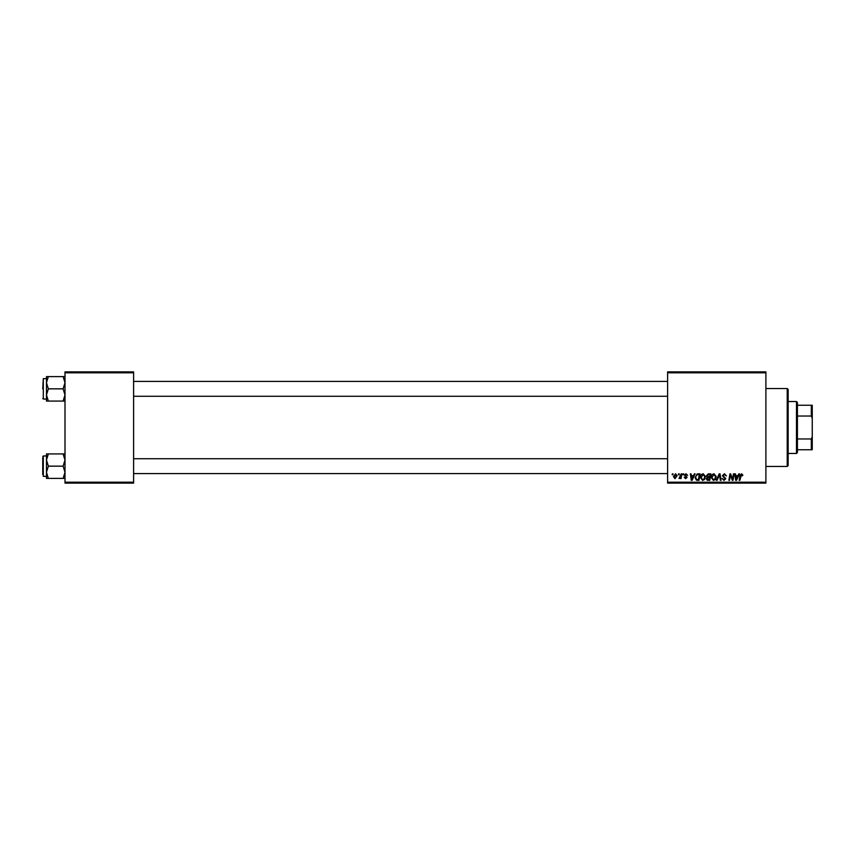 <?xml version="1.0" encoding="UTF-8"?>
<svg xmlns="http://www.w3.org/2000/svg" width="855" height="855" viewBox="0 0 855 855"><rect width="100%" height="100%" fill="white"/><g stroke="black" fill="none" stroke-linecap="round" stroke-linejoin="round"><path stroke-width="1.28" d="M765.898 483.128L667.616 483.128L667.616 482.199L765.898 482.199L765.898 483.128M765.898 372.801L667.616 372.801L667.616 371.872L765.898 371.872L765.898 482.199M683.134 473.852L683.808 473.852L683.658 474.782L682.974 474.782L683.134 473.852M678.581 473.852L679.255 473.852L679.116 474.782L678.421 474.782L678.581 473.852M703.238 473.766L705.461 476.577L704.573 479.452L702.65 480.425L700.405 477.539C700.395 475.476 701.335 474.226 703.238 473.766M694.367 473.852L695.104 473.852L692.09 480.35L691.268 480.35L690.37 473.852L691.054 473.852L691.268 475.626L693.576 475.626L694.367 473.852M708.261 473.852L710.858 473.852L709.757 480.35L707.203 480.232L706.305 478.768L707.203 477.186L706.39 475.872L708.261 473.852M719.173 473.852L720.038 473.852L721.032 480.35L720.348 480.35L719.493 474.782L717.067 480.35L716.34 480.35L719.173 473.852M742.888 475.198L742.151 475.882L741.509 474.525L739.853 480.35L739.169 480.35L739.97 475.594L741.563 473.766L742.888 475.198M733.44 473.852L734.124 473.852L733.013 480.35L732.297 480.35L730.448 474.835L729.539 480.35L728.855 480.35L729.956 473.852L730.662 473.852L732.532 479.356L733.44 473.852M667.616 372.801L667.616 482.199M738.784 473.852L739.522 473.852L736.508 480.35L735.674 480.35L734.787 473.852L735.471 473.852L735.685 475.626L737.993 475.626L738.784 473.852M724.442 473.766L726.451 475.968L724.399 474.525L723.084 475.615L725.777 478.704L723.961 480.425L722.069 478.405L723.982 479.666L725.104 478.747L722.4 475.679L724.442 473.766M714.021 473.766L716.255 476.577L715.368 479.452L713.433 480.425L711.2 477.539C711.178 475.476 712.13 474.226 714.021 473.766M687.677 475.369L686.041 474.365L685.154 475.081L687.089 477.314L685.678 478.661L684.139 477.229L685.71 478.073L686.415 477.421L684.481 475.134L686.073 473.766L687.677 475.369M698.15 473.852L700.074 473.852L698.973 480.35L696.526 480.264L695.094 477.689L697.103 474.012L698.15 473.852M675.536 473.766L677.149 475.647L675.012 478.661L673.441 476.684L675.536 473.766M681.179 473.852L681.863 473.852L681.061 478.576L680.377 478.576L680.548 477.603L678.998 478.49L681.179 473.852M672.34 473.852L673.013 473.852L672.874 474.782L672.18 474.782L672.34 473.852M133.604 483.128L65.001 483.128L65.001 482.199L133.604 482.199L133.604 483.128M133.604 372.801L65.001 372.801L65.001 371.872L133.604 371.872L133.604 482.199M65.001 372.801L65.001 482.199M736.721 478.308L737.619 476.385L735.781 476.385L736.187 479.634L736.721 478.308M714.833 478.95L715.582 476.545L713.978 474.525L711.873 477.614L713.455 479.666L714.833 478.95M709.212 479.591L709.543 477.56L707.352 477.827L706.978 478.736L709.212 479.591M709.682 476.801L710.045 474.611L708.122 474.653L707.064 475.893L709.682 476.801M692.304 478.308L693.202 476.385L691.364 476.385L691.77 479.634L692.304 478.308M698.417 479.591L699.262 474.611L698.396 474.611C696.601 474.782 695.735 475.818 695.767 477.731L696.59 479.473L698.417 479.591M704.039 478.95L704.787 476.545L703.184 474.525L701.079 477.614L702.671 479.666L704.039 478.95M675.044 478.073L676.476 475.722L675.536 474.365L674.114 476.695L675.044 478.073M787.22 388.565L788.15 389.485L788.15 465.515L787.22 466.435L787.22 388.565L765.898 388.565M46.459 382.719L46.459 394.957L48.35 388.843L46.459 382.719L48.35 376.606L46.459 376.606L46.459 382.719M42.75 388.843L43.306 378.637L43.306 399.039L46.459 399.039M65.001 376.606L63.11 376.606L65.001 382.719L63.11 388.843L48.35 388.843M63.11 376.606L48.35 376.606M63.11 388.843L65.001 394.957L63.11 401.081L48.35 401.081L46.459 394.957L46.459 401.081L48.35 401.081M63.11 401.081L65.001 401.081M43.306 378.637L46.459 378.637L46.459 376.606M65.001 453.92L63.11 453.92L65.001 460.043L63.11 466.157L65.001 472.281L63.11 478.394L48.35 478.394L46.459 472.281L48.35 466.157L46.459 460.043L48.35 453.92L46.459 453.92L46.459 478.394L48.35 478.394M46.459 455.961L43.306 455.961L43.306 476.363L42.75 466.157L42.75 474.504M63.11 453.92L48.35 453.92M63.11 466.157L48.35 466.157M63.11 478.394L65.001 478.394M42.75 466.157L42.75 457.82M796.486 453.46L796.486 401.54L797.416 402.47L797.416 452.53L796.486 453.46L788.15 453.46M796.486 401.54L788.15 401.54M812.25 449.751L811.32 449.751L811.32 438.968L812.25 436.766L812.25 449.751M797.416 449.751L811.32 449.751M797.416 405.249L812.25 405.249L812.25 436.766M797.416 438.968L811.32 438.968M812.25 418.234L811.32 416.032L811.32 405.249M797.416 416.032L811.32 416.032M787.22 466.435L765.898 466.435M43.306 399.039L42.75 398.483M667.616 381.426L133.604 381.426M667.616 396.26L133.604 396.26M133.604 473.574L667.616 473.574M133.604 458.74L667.616 458.74M43.306 476.363L46.459 476.363M43.306 455.961L42.75 456.517"/></g></svg>
